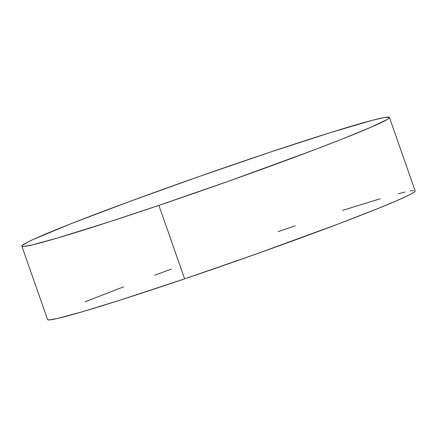 <?xml version="1.0" encoding="UTF-8"?>
<svg xmlns="http://www.w3.org/2000/svg" width="437" height="437" viewBox="0 0 437 437"><rect width="100%" height="100%" fill="white"/><g stroke="black" fill="none" stroke-linecap="round" stroke-linejoin="round"><path stroke-width="0.66" d="M158.899 205.39A194.733 7.107 160.7 0 1 21.85 246.129A194.733 7.107 160.7 0 1 252.373 158.145A194.733 7.107 160.7 0 1 389.422 117.406A194.733 7.107 160.7 0 1 158.899 205.39L184.627 278.855L158.899 205.39L109.31 221.859L56.739 238.247L31.868 244.982L23.522 246.463L21.965 246.271L22.172 245.463L27.875 242.011L33.31 239.405L70.898 223.76L128.991 201.725L198.759 176.646L269.569 152.355L330.651 132.537L372.695 120.213L384.44 117.504L389.307 117.258L389.099 118.072L387.122 119.498L370.866 127.293L340.374 139.774L313.4 150.186L230.485 180.541L158.899 205.39M21.85 246.129L47.578 319.594A194.733 7.107 -19.3 0 0 184.627 278.855L256.213 254.006L339.128 223.651L377.71 208.618L396.588 200.758L409.125 194.989L412.85 192.963L414.828 191.537L415.035 190.729M413.478 190.537L410.163 190.969M405.132 192.018L398.424 193.678M380.261 198.753L342.57 210.355M295.297 225.82L278.101 231.61M171.462 269.061L154.72 275.19M123.6 286.814L85.018 301.852M47.573 319.589L49.25 319.933L57.597 318.447L82.467 311.712L120.159 300.115L184.627 278.855A194.733 7.107 -19.3 0 0 415.15 190.871L389.422 117.406"/></g></svg>
